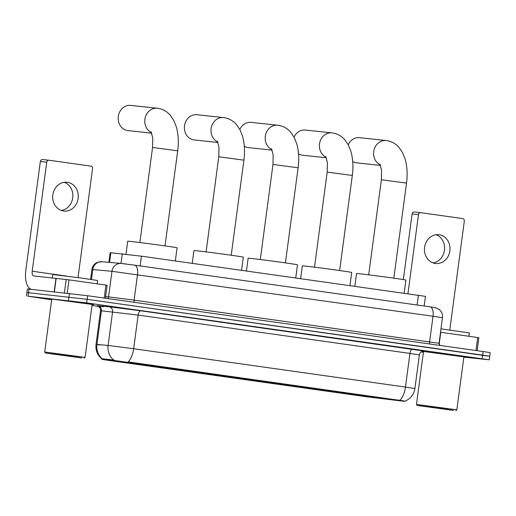 <?xml version="1.0" encoding="UTF-8"?>
<svg xmlns="http://www.w3.org/2000/svg" width="516" height="516" viewBox="0 0 516 516"><rect width="100%" height="100%" fill="white"/><g stroke="black" fill="none" stroke-linecap="round" stroke-linejoin="round"><path stroke-width="0.77" d="M344.365 393.192A23.994 0.335 -172.4 0 0 341.521 392.973A23.994 0.335 -172.4 0 0 359.465 395.695A23.994 0.335 -172.4 0 0 386.239 399.1A23.994 0.335 -172.4 0 0 389.083 399.32A23.994 0.335 -172.4 0 0 371.139 396.598A23.994 0.335 -172.4 0 0 344.365 393.192M181.755 370.256A23.994 0.335 -172.4 0 0 178.91 370.037A23.994 0.335 -172.4 0 0 196.86 372.758A23.994 0.335 -172.4 0 0 223.634 376.164A23.994 0.335 -172.4 0 0 226.479 376.383A23.994 0.335 -172.4 0 0 208.529 373.661A23.994 0.335 -172.4 0 0 181.755 370.256M235.96 377.906A23.994 0.335 -172.4 0 0 233.116 377.686A23.994 0.335 -172.4 0 0 251.06 380.408A23.994 0.335 -172.4 0 0 277.834 383.814A23.994 0.335 -172.4 0 0 280.678 384.033A23.994 0.335 -172.4 0 0 262.734 381.311A23.994 0.335 -172.4 0 0 235.96 377.906M290.16 385.549A23.994 0.335 -172.4 0 0 287.315 385.329A23.994 0.335 -172.4 0 0 305.266 388.051A23.994 0.335 -172.4 0 0 332.04 391.457A23.994 0.335 -172.4 0 0 334.884 391.676A23.994 0.335 -172.4 0 0 316.934 388.954A23.994 0.335 -172.4 0 0 290.16 385.549M115.545 360.916A23.994 0.335 -172.4 0 0 112.701 360.697A23.994 0.335 -172.4 0 0 130.645 363.419A23.994 0.335 -172.4 0 0 157.419 366.824A23.994 0.335 -172.4 0 0 160.263 367.044A23.994 0.335 -172.4 0 0 142.319 364.322A23.994 0.335 -172.4 0 0 115.545 360.916M108.87 262.334L110.16 252.672L141.449 256.188L425.455 296.358L424.171 305.994M113.352 360.355L101.884 359.336L108.257 360.342L367.147 396.856L404.776 401.371L113.352 360.355M52.8 299.041L93.725 304.646L52.8 299.041M465.258 357.014L422.275 351.267M422.107 351.338L423.507 351.602L422.178 351.312M99.601 345.043L96.944 344.456L109.34 345.591L133.657 348.732A15.848 7.488 98 0 1 128.168 361.884L404.112 400.971M399.971 400.223A15.848 7.488 -82 0 0 405.46 387.071L133.657 348.732L138.146 315.082L101.433 310.806L96.944 344.456A15.848 15.048 95.2 0 0 102.181 358.749L114.365 360.103M463.871 357.149L489.239 359.813L489.723 356.227L482.641 355.111L87.185 299.332L26.909 292.527L87.185 299.332L488.11 356.098M489.239 359.813L86.707 302.918L28.038 296.236L51.671 299.79M92.009 305.478L98.537 306.401M421.133 351.906L423.423 352.228M489.723 356.227L490.2 352.634L483.124 351.525L87.662 295.739L27.387 288.934L26.432 296.113M67.396 182.296A14.487 12.765 96.1 0 0 67.022 182.251A14.487 12.765 96.1 0 0 52.806 195.087A14.487 12.765 96.1 0 0 63.565 211.012A14.487 12.765 96.1 0 0 63.939 211.057A14.487 12.765 96.1 0 0 78.148 198.228A14.487 12.765 96.1 0 0 67.396 182.296M104.213 298.074L105.948 285.077L69.009 279.865L67.235 293.153M31.457 289.321A18.105 8.559 98 0 1 25.8 270.539L40.345 161.514A2.264 1.993 -83.9 0 1 42.622 159.547L48.891 160.218M78.026 277.576L92.558 168.661A2.264 1.993 96.1 0 0 90.881 166.139L49.007 160.231A2.264 1.993 96.1 0 0 46.73 162.192L32.185 271.223A4.528 2.141 -82 0 0 33.682 275.931A4.528 2.141 -82 0 0 33.714 275.937L69.009 279.865M105.948 285.077L107.128 285.264L105.399 298.242M64.281 182.29A14.487 12.765 -83.9 0 1 72.769 197.435A14.487 12.765 -83.9 0 1 61.269 210.438M81.76 357.981L69.641 355.969L45.479 353.015L81.76 357.981M85.082 357.388L44.705 351.996L51.768 299.048L92.151 304.44L85.088 357.382L84.069 358.162M97.182 283.839L97.627 280.51L80.696 277.943L52.755 274.525L52.303 277.924M51.735 353.744L79.58 357.556L51.735 353.744M151.491 132.586A12.674 11.171 -83.9 0 1 145.164 117.854A12.674 11.171 -83.9 0 1 157.309 108.244L130.709 105.399A12.674 11.171 96.1 0 0 118.274 116.629A12.674 11.171 96.1 0 0 127.684 130.567A12.674 11.171 96.1 0 0 128.013 130.606L151.717 133.141M175.33 260.967L177.085 247.815A24.897 0.348 -172.4 0 0 158.464 244.99A24.897 0.348 -172.4 0 0 130.677 241.456A24.897 0.348 -172.4 0 0 127.729 241.23L126.001 254.149M154.265 366.141L148.55 365.193M154.323 366.225L128.387 363.07L128.078 362.129M116.661 361.039L124.433 362.516L125.42 362.619L125.685 362.206M154.419 366.366L148.531 365.231M128.387 363.07L154.116 366.399M116.719 361.123L125.42 362.619M129.671 362.709L129.368 363.18M152.291 366.141L152.052 365.786M118.803 361.29L144.603 364.638M144.577 364.67L118.841 361.348M217.707 141.926A12.674 11.171 -83.9 0 1 211.373 127.194A12.674 11.171 -83.9 0 1 223.518 117.584L196.925 114.739A12.674 11.171 96.1 0 0 184.489 125.969A12.674 11.171 96.1 0 0 193.9 139.907A12.674 11.171 96.1 0 0 194.222 139.946L217.926 142.481M241.546 270.307L243.3 257.155A24.897 0.348 -172.4 0 0 224.673 254.33A24.897 0.348 -172.4 0 0 196.893 250.795A24.897 0.348 -172.4 0 0 193.939 250.57L192.236 263.347M220.48 375.48L214.766 374.532M220.532 375.564L194.596 372.41L194.287 371.468M182.877 370.378L190.649 371.855L191.63 371.959L191.9 371.546M220.629 375.706L214.74 374.571M194.596 372.41L220.332 375.738M182.928 370.462L191.63 371.959M195.886 372.049L195.583 372.52M218.5 375.48L218.268 375.126M185.018 370.63L210.812 373.977M210.792 374.01L185.057 370.688M244.326 146.202A12.674 11.171 96.1 0 0 248.099 147.55A12.674 11.171 96.1 0 0 248.428 147.589L272.132 150.13M295.745 277.95L297.5 264.805A24.897 0.348 -172.4 0 0 278.879 261.98A24.897 0.348 -172.4 0 0 251.092 258.445A24.897 0.348 -172.4 0 0 248.144 258.213L246.435 270.997M274.68 383.124L268.971 382.175M274.738 383.207L248.802 380.06L248.493 379.112M237.083 378.028L244.848 379.499L245.835 379.608L246.1 379.189M274.835 383.349L268.946 382.214M248.802 380.06L274.531 383.382M237.134 378.105L245.835 379.608M250.086 379.692L249.783 380.163M272.706 383.124L272.474 382.775M239.218 378.273L265.018 381.621M264.992 381.659L239.263 378.331M271.906 149.569A12.674 11.171 -83.9 0 1 265.579 134.837A12.674 11.171 -83.9 0 1 277.724 125.227L251.124 122.382A12.674 11.171 96.1 0 0 239.83 129.497M298.525 153.845A12.674 11.171 96.1 0 0 302.305 155.193A12.674 11.171 96.1 0 0 302.634 155.239L326.331 157.773M349.951 285.593L351.706 272.448A24.897 0.348 -172.4 0 0 333.084 269.623A24.897 0.348 -172.4 0 0 305.298 266.088A24.897 0.348 -172.4 0 0 302.344 265.863L300.641 278.64M328.885 390.767L323.171 389.825M328.937 390.851L303.002 387.703L302.692 386.761M291.282 385.671L299.054 387.148L300.035 387.252L300.306 386.832M329.034 390.999L323.145 389.857M303.002 387.703L328.737 391.025M291.334 385.749L300.035 387.252M304.292 387.335L303.988 387.806M326.905 390.767L326.673 390.418M293.423 385.916L319.217 389.27M319.198 389.303L293.462 385.981M326.112 157.219A12.674 11.171 -83.9 0 1 319.785 142.481A12.674 11.171 -83.9 0 1 331.923 132.876L305.33 130.032A12.674 11.171 96.1 0 0 294.036 137.14M352.731 161.495A12.674 11.171 96.1 0 0 356.504 162.843A12.674 11.171 96.1 0 0 356.833 162.882L380.537 165.417M404.151 293.243L405.905 280.091A24.897 0.348 -172.4 0 0 387.284 277.266A24.897 0.348 -172.4 0 0 359.497 273.738A24.897 0.348 -172.4 0 0 356.55 273.506L354.84 286.283M383.085 398.417L377.377 397.468M383.143 398.5L357.207 395.346L356.898 394.405M345.488 393.321L353.254 394.792L354.24 394.895L354.505 394.482M383.24 398.642L377.351 397.507M357.207 395.346L382.943 398.675M345.539 393.398L354.24 394.895M358.491 394.985L358.188 395.456M381.111 398.417L380.879 398.062M347.623 393.566L373.423 396.914M373.397 396.946L347.668 393.624M380.311 164.862A12.674 11.171 -83.9 0 1 373.984 150.13A12.674 11.171 -83.9 0 1 386.129 140.52L359.529 137.675A12.674 11.171 96.1 0 0 348.236 144.783M439.148 234.735A14.487 12.765 96.1 0 0 438.774 234.69A14.487 12.765 96.1 0 0 424.565 247.519A14.487 12.765 96.1 0 0 435.317 263.45A14.487 12.765 96.1 0 0 435.691 263.495A14.487 12.765 96.1 0 0 449.9 250.666A14.487 12.765 96.1 0 0 439.148 234.735M475.971 350.512L477.706 337.516L440.767 332.304L439.161 344.346M403.344 279.595L412.103 213.946A2.264 1.993 -83.9 0 1 414.38 211.986L420.643 212.656M449.784 330.014L464.316 221.1A2.264 1.993 96.1 0 0 462.639 218.578L420.759 212.669A2.264 1.993 96.1 0 0 418.489 214.63L407.93 293.772M477.706 337.516L478.887 337.703L477.152 350.68M436.039 234.728A14.487 12.765 -83.9 0 1 444.528 249.873A14.487 12.765 -83.9 0 1 433.027 262.876M453.519 410.42L441.399 408.408L417.238 405.453L453.519 410.42M456.841 409.827L416.457 404.434L423.52 351.486L463.91 356.878L456.841 409.82L455.822 410.601M465.251 357.059L422.204 351.299M468.941 336.277L469.386 332.949L440.98 328.853M423.494 406.182L451.339 409.994L423.494 406.182M120.996 263.431L122.286 253.737M112.514 360.271L112.604 359.62M102.497 359.368L102.581 358.717M398.404 400.371L398.468 399.926M129.761 362.477L129.819 362.032M140.152 265.934L141.449 256.188M109.547 262.392L110.837 252.705M417.076 304.995L418.379 295.249M412.677 349.158A4.528 2.141 -82 0 0 409.949 353.421L138.146 315.082A4.528 2.141 -82 0 1 140.874 310.819L423.675 350.99M419.385 354.905L409.949 353.421L405.46 387.071L414.896 388.554L419.385 354.905C419.385 351.641 424.468 350.545 423.804 350.99L423.804 350.99M113.41 359.813A15.848 15.048 95.2 0 1 108.102 345.468L112.591 311.812A4.528 4.302 -84.8 0 0 108.934 306.743L140.874 310.819M103.464 306.82L97.769 305.73L108.934 306.743M482.163 358.704L483.124 351.525M86.707 302.918L87.662 295.739M68.467 300.564L69.428 293.385M28.038 296.236L28.999 289.057M97.769 305.73A4.528 4.302 -84.8 0 1 101.433 310.806L100.523 310.761C100.588 306.175 96.318 305.453 97.285 305.833M122.305 263.56L134.463 265.134A9.056 4.276 -82 0 1 134.528 265.14L430.034 306.827A9.056 4.276 -82 0 0 429.97 306.814L134.599 265.153M442.464 317.727C442.799 314.644 441.844 312.019 439.613 309.858L436.368 307.942L430.034 306.827A9.056 4.276 -82 0 1 433.027 316.244L111.966 271.3L108.554 296.874L134.108 300.138L439.052 343.301L442.464 317.727L433.027 316.244L429.615 341.818A2.264 1.071 98 0 0 430.073 344.037M134.566 302.357A2.264 1.071 98 0 1 134.108 300.138L137.52 274.564A9.056 4.276 -82 0 0 134.528 265.14L121.305 263.457A9.056 8.598 95.2 0 0 111.966 271.3L92.79 269.565L91.467 279.466M91.88 269.52C92.28 266.901 93.551 264.818 95.705 263.27L97.389 262.354L102.123 261.722A9.056 8.598 95.2 0 0 92.79 269.565L91.88 269.52L90.571 279.337M105.612 296.603L108.554 296.874A2.264 2.148 -84.8 0 1 107.483 298.538M66.409 276.054L32.185 271.223M54.167 291.753L55.96 278.317M46.73 162.192L40.345 161.514M56.173 278.343L54.386 291.772M64.403 292.849L66.183 279.498M151.098 131.838L152.755 138.011L152.568 147.46L177.697 150.814L165.01 245.906M177.697 150.814C178.859 142.061 178.368 133.979 176.233 126.568L173.769 120.441L170.196 115.171C166.932 111.411 162.843 109.128 157.928 108.321L157.309 108.244A12.674 11.171 -83.9 0 1 157.47 108.263M217.313 141.178L218.971 147.35L218.784 156.799L243.913 160.154L231.22 255.246M243.913 160.154C245.068 151.401 244.584 143.319 242.449 135.908L239.979 129.78L236.405 124.511C233.148 120.75 229.059 118.467 224.144 117.661L223.518 117.584A12.674 11.171 -83.9 0 1 223.686 117.603M271.513 148.827L273.177 154.994L272.983 164.443L298.113 167.797L285.425 262.889M298.113 167.797C299.274 159.044 298.783 150.962 296.648 143.551L294.185 137.424L290.611 132.154C287.348 128.394 283.258 126.11 278.343 125.304L277.724 125.227A12.674 11.171 -83.9 0 1 277.885 125.246M325.719 156.471L327.376 162.637L327.189 172.092L352.318 175.44L339.631 270.532M352.318 175.44C353.479 166.694 352.989 158.612 350.854 151.194L348.384 145.067L344.811 139.797C341.553 136.043 337.464 133.76 332.549 132.954L331.923 132.876A12.674 11.171 -83.9 0 1 332.091 132.896M379.918 164.114L381.582 170.286L381.388 179.736L406.518 183.09L393.831 278.182M406.518 183.09C407.679 174.337 407.188 166.255 405.054 158.844L402.59 152.717L399.016 147.447C395.753 143.687 391.67 141.403 386.755 140.597L386.129 140.52A12.674 11.171 -83.9 0 1 386.291 140.539M418.489 214.63L412.103 213.946M101.884 359.336L101.987 358.575M404.776 401.287C410.484 398.9 413.858 394.656 414.896 388.554M102 359.007C97.427 355.202 95.441 350.338 96.034 344.417L100.523 310.761M439.974 345.436L439.052 343.301M102.123 261.722L121.305 263.457M42.564 159.541L48.949 160.224M45.479 353.015L44.705 351.996M139.881 242.552L152.568 147.46M206.097 251.892L218.784 156.799M260.296 259.535L272.983 164.443M314.502 267.185L327.189 172.092M368.701 274.828L381.388 179.736M414.322 211.979L420.701 212.663M417.238 405.453L416.457 404.434"/></g></svg>
